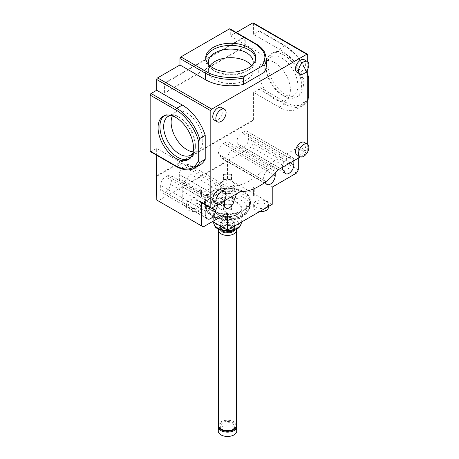 <?xml version="1.0" encoding="UTF-8"?>
<svg xmlns="http://www.w3.org/2000/svg" width="459" height="459" viewBox="0 0 459 459"><rect width="100%" height="100%" fill="white"/><g stroke="black" fill="none" stroke-linecap="round" stroke-linejoin="round"><path stroke-width="0.34" stroke-dasharray="2.29 1.72" d="M236.724 431.127A9.226 5.324 0 0 0 227.498 425.803A9.226 5.324 0 0 0 218.272 431.127M236.454 425.556A9.226 5.324 0 0 0 227.498 421.5A9.226 5.324 0 0 0 218.536 425.556M232.116 230.992A5.933 3.425 0 0 0 233.321 229.494A5.933 3.425 0 0 0 231.692 226.425A5.933 3.425 0 0 0 224.715 225.822A5.933 3.425 0 0 0 221.674 229.494A5.933 3.425 0 0 0 222.879 230.992M222.374 429.785C224.503 431.351 227.922 431.351 232.621 429.785C235.335 427.071 235.335 425.097 232.621 423.869C230.493 422.297 227.073 422.297 222.374 423.869C219.66 426.583 219.66 428.557 222.374 429.785M232.977 221.381L230.906 220.527L227.498 220.073L224.79 220.354L222.018 221.381C219.677 223.659 221.209 220.808 219.752 224.543C220.888 227.211 218.685 224.715 222.018 227.704L224.084 228.559L227.498 229.018L230.206 228.737L232.977 227.704C235.312 225.426 233.786 228.284 235.243 224.543C234.107 221.881 236.31 224.371 232.977 221.381M237.653 202.539L233.838 200.962L227.498 200.113C225.162 200.055 222.867 200.56 222.127 200.715L217.342 202.539L214.927 204.387C214.428 205.38 213.647 204.817 213.131 208.403C213.297 209.895 213.647 210.928 214.175 211.501L217.342 214.267L220.544 215.661L227.498 216.7C229.827 216.757 232.128 216.246 232.868 216.097L237.653 214.267L240.063 212.419C240.562 211.427 241.348 211.989 241.859 208.403C241.692 206.911 241.348 205.879 240.82 205.305L237.653 202.539M211.84 192.051A22.141 12.783 0 0 0 205.357 201.088A22.141 12.783 0 0 0 227.498 213.871A22.141 12.783 0 0 0 249.633 201.088A22.141 12.783 0 0 0 235.966 189.28A22.141 12.783 0 0 0 211.84 192.051M268.423 207.33A7.378 4.263 0 0 0 263.868 203.394A7.378 4.263 0 0 0 255.824 204.318A7.378 4.263 0 0 0 253.661 207.33A7.378 4.263 0 0 0 257.321 211.008A7.378 4.263 0 0 0 259.742 211.524M243.804 191.673A23.059 13.317 180 0 1 250.557 201.088A23.059 13.317 180 0 1 227.498 214.405A23.059 13.317 180 0 1 204.433 201.088A23.059 13.317 180 0 1 218.673 188.787A23.059 13.317 180 0 1 243.804 191.673M188.735 210.342A7.378 4.263 0 0 0 190.227 211.008A7.378 4.263 0 0 0 197.674 211.008A7.378 4.263 0 0 0 201.329 207.33A7.378 4.263 0 0 0 193.95 203.067A7.378 4.263 0 0 0 186.572 207.33A7.378 4.263 0 0 0 188.735 210.342M222.276 184.948A7.378 4.263 0 0 0 220.119 187.96A7.378 4.263 0 0 0 223.78 191.644A7.378 4.263 0 0 0 231.216 191.638A7.378 4.263 0 0 0 234.876 187.96A7.378 4.263 0 0 0 230.32 184.025A7.378 4.263 0 0 0 222.276 184.948M234.876 226.694A7.378 4.263 0 0 0 230.32 222.758A7.378 4.263 0 0 0 222.276 223.682A7.378 4.263 0 0 0 220.119 226.694M255.824 201.3A7.378 4.263 0 0 0 253.661 204.318A7.378 4.263 0 0 0 261.039 208.575A7.378 4.263 0 0 0 268.423 204.318A7.378 4.263 0 0 0 263.868 200.376A7.378 4.263 0 0 0 255.824 201.3M243.804 194.903A23.059 13.317 0 0 0 218.673 192.017A23.059 13.317 0 0 0 204.433 204.318A23.059 13.317 0 0 0 227.498 217.629A23.059 13.317 0 0 0 250.557 204.318A23.059 13.317 0 0 0 243.804 194.903M188.735 207.33A7.378 4.263 0 0 0 196.773 208.254A7.378 4.263 0 0 0 201.329 204.318A7.378 4.263 0 0 0 193.95 200.055A7.378 4.263 0 0 0 186.572 204.318A7.378 4.263 0 0 0 188.735 207.33M222.276 181.936A7.378 4.263 0 0 0 220.119 184.948A7.378 4.263 0 0 0 227.498 189.211A7.378 4.263 0 0 0 234.876 184.948A7.378 4.263 0 0 0 230.32 181.012A7.378 4.263 0 0 0 222.276 181.936M222.276 220.67A7.378 4.263 0 0 0 220.119 223.682A7.378 4.263 0 0 0 227.498 227.945A7.378 4.263 0 0 0 234.876 223.682A7.378 4.263 0 0 0 230.32 219.746A7.378 4.263 0 0 0 222.276 220.67M272.221 204.318L227.498 178.494L182.768 204.318L212.586 221.531M227.498 178.494L227.498 161.275L182.768 187.1L182.768 204.318M272.221 187.1L227.498 161.275M307.725 144.407L307.725 151.648L298.316 146.214L298.316 158.154M298.316 146.214A1.32 0.763 -60 0 1 297.38 147.827L268.842 164.305A57.983 33.478 -60 0 1 230.877 186.222L202.339 202.7A1.32 0.763 -60 0 1 201.679 202.769M207.583 206.171A6.851 3.959 -60 0 1 210.721 203.021L212.586 201.949A6.851 3.959 -60 0 1 216.011 201.61A6.851 3.959 -60 0 1 217.434 204.852M224.514 200.767L224.514 200.658A6.851 3.959 -60 0 1 229.362 192.264L231.221 191.191A6.851 3.959 -60 0 1 234.652 190.846A6.851 3.959 -60 0 1 236.069 194.094M282.291 167.409A6.851 3.959 -60 0 1 287.133 158.912L288.998 157.833A6.851 3.959 -60 0 1 292.423 157.494A6.851 3.959 -60 0 1 293.84 160.633L293.84 160.736M265.543 181.896A6.851 3.959 -60 0 1 265.514 181.397A6.851 3.959 -60 0 1 265.072 181.196A6.851 3.959 -60 0 1 264.023 175.705A6.851 3.959 -60 0 1 268.498 169.669L270.362 168.591A6.851 3.959 -60 0 1 273.788 168.252A6.851 3.959 -60 0 1 275.205 171.391L275.205 173.158M182.768 187.1L227.498 212.924M209.987 65.786A22.405 12.932 0 0 0 208.357 70.629A22.405 12.932 0 0 0 230.757 83.561A22.405 12.932 0 0 0 253.161 70.629A22.405 12.932 0 0 0 251.532 65.786M193.159 151.831A22.405 12.932 -120 0 0 198.162 150.822A22.405 12.932 -120 0 0 198.162 124.951A22.405 12.932 -120 0 0 175.763 112.019A22.405 12.932 -120 0 0 172.383 115.846M274.551 62.556A22.405 12.932 60 0 1 289.187 82.299A22.405 12.932 60 0 1 285.756 100.251A22.405 12.932 60 0 1 263.351 87.313A22.405 12.932 60 0 1 263.351 61.449A22.405 12.932 60 0 1 274.551 62.556M208.845 64.708A22.405 12.932 0 0 0 214.915 71.162A22.405 12.932 0 0 0 246.598 71.162A22.405 12.932 0 0 0 252.668 64.708M214.915 71.162L213.051 70.089A25.038 14.453 0 0 0 248.462 70.089A25.038 14.453 0 0 0 255.795 59.865A25.038 14.453 0 0 0 255.726 58.792M192.791 153.352A22.405 12.932 -120 0 0 195.35 144.866A22.405 12.932 -120 0 0 179.509 117.429A22.405 12.932 -120 0 0 170.88 115.398M294.902 73.36A22.405 12.932 60 0 1 293.209 95.948A22.405 12.932 60 0 1 282.01 94.835A22.405 12.932 60 0 1 266.168 67.398A22.405 12.932 60 0 1 270.804 57.145A22.405 12.932 60 0 1 282.01 58.253A22.405 12.932 60 0 1 294.902 73.36M167.397 175.854L165.533 176.933A6.851 3.959 120 0 0 160.684 185.327L160.684 189.63A6.851 3.959 120 0 0 162.107 192.763A6.851 3.959 120 0 0 167.34 190.973A6.851 3.959 120 0 0 170.375 184.139A6.851 3.959 120 0 0 170.823 175.516A6.851 3.959 120 0 0 167.397 175.854L212.586 201.949M186.033 165.097L184.168 166.175A6.851 3.959 120 0 0 179.32 174.563L179.32 178.867A6.851 3.959 120 0 0 180.743 182.005A6.851 3.959 120 0 0 185.981 180.215A6.851 3.959 120 0 0 189.01 173.382A6.851 3.959 120 0 0 189.458 164.758A6.851 3.959 120 0 0 186.033 165.097L231.221 191.191M243.804 131.744L241.939 132.817A6.851 3.959 120 0 0 237.464 138.859A6.851 3.959 120 0 0 238.514 144.35A6.851 3.959 120 0 0 238.961 144.545A6.851 3.959 120 0 0 240.378 147.574A6.851 3.959 120 0 0 245.657 145.738A6.851 3.959 120 0 0 248.646 138.842L248.646 134.539A6.851 3.959 120 0 0 247.229 131.4A6.851 3.959 120 0 0 243.804 131.744L288.998 157.833M225.168 142.502L223.303 143.575A6.851 3.959 120 0 0 218.828 149.617A6.851 3.959 120 0 0 219.878 155.108A6.851 3.959 120 0 0 220.32 155.303A6.851 3.959 120 0 0 221.743 158.332A6.851 3.959 120 0 0 227.021 156.496A6.851 3.959 120 0 0 230.011 149.605L230.011 145.296A6.851 3.959 120 0 0 228.593 142.164A6.851 3.959 120 0 0 225.168 142.502L270.362 168.591M205.787 58.792A25.038 14.453 0 0 0 205.718 59.865A25.038 14.453 0 0 0 213.051 70.089M189.2 158.957A25.038 14.458 -120 0 0 190.164 158.481A25.038 14.458 -120 0 0 195.35 147.018A25.038 14.458 -120 0 0 177.644 116.356A25.038 14.458 -120 0 0 165.125 115.117A25.038 14.458 -120 0 0 164.23 115.714M283.869 55.023A25.038 14.458 60 0 1 300.226 77.089A25.038 14.458 60 0 1 296.388 97.153A25.038 14.458 60 0 1 283.869 95.914A25.038 14.458 60 0 1 266.168 65.247A25.038 14.458 60 0 1 271.355 53.783A25.038 14.458 60 0 1 283.869 55.023M221.525 107.498A7.246 4.183 -60 0 1 222.632 113.304A7.246 4.183 -60 0 1 217.899 119.69A7.246 4.183 -60 0 1 214.273 120.051M304.265 59.722A7.246 4.183 -60 0 1 304.265 68.093A7.246 4.183 -60 0 1 297.019 72.275M221.525 190.129A7.246 4.183 -60 0 1 222.632 195.936A7.246 4.183 -60 0 1 217.899 202.321A7.246 4.183 -60 0 1 214.273 202.683M304.265 142.359A7.246 4.183 -60 0 1 304.265 150.724A7.246 4.183 -60 0 1 297.019 154.912M300.525 156.88L306.796 153.26L297.38 147.827M268.842 164.305L278.252 169.738M240.286 191.655L230.877 186.222M217.778 204.651L224.17 200.962M296.451 173.112L251.257 147.023L158.074 200.818L203.268 226.912M211.84 208.082L170.375 184.139M230.475 197.324L189.01 173.382M283.312 170.151L238.961 144.545M265.514 181.397L220.32 155.303M236.27 32.474L230.292 35.928L230.292 29.474A1.32 0.763 120 0 0 230.016 28.865M230.292 35.928L255.915 50.72A35.578 20.54 180 0 1 266.34 65.247M150.432 151.659A1.32 0.763 120 0 0 151.086 151.59L156.68 148.366L156.68 155.268M200.095 164.919A35.578 20.54 60 0 1 182.303 163.157L156.68 148.366M158.074 200.818L156.215 199.74M156.68 176.342L253.586 120.39L253.586 92.414L259.18 89.189A1.32 0.763 120 0 0 260.11 87.571L260.11 31.625A1.32 0.763 120 0 0 259.84 31.023A1.32 0.763 120 0 0 259.18 31.086L253.586 34.31L253.586 23.552A1.32 0.763 120 0 0 253.316 22.95M285.733 53.95A25.038 14.458 60 0 1 302.091 76.01A25.038 14.458 60 0 1 298.252 96.074A25.038 14.458 60 0 1 273.214 81.622A25.038 14.458 60 0 1 273.214 52.71A25.038 14.458 60 0 1 285.733 53.95M307.725 61.77L307.725 69.154M298.316 169.887L253.121 143.793L251.257 147.023M156.68 175.803L253.121 120.12L253.586 120.39M253.121 143.793L253.121 120.12M253.586 92.414L279.21 107.211A35.578 20.54 -120 0 0 297.002 108.972A35.578 20.54 -120 0 0 302.137 103.367L302.137 79.418L307.725 76.188A35.578 20.54 -120 0 0 284.804 45.877A1.32 0.763 -60 0 1 285.464 45.814A1.32 0.763 -60 0 1 285.733 46.416L260.11 31.625M259.18 89.189L284.804 103.981A35.578 20.54 -120 0 0 302.596 105.742A35.578 20.54 -120 0 0 307.725 100.137L302.137 103.367M302.137 79.418A35.578 20.54 -120 0 0 279.21 49.107L253.586 34.31M164.597 92.684L164.597 82.999L244.733 36.731L244.733 46.416L245.204 46.686L165.068 92.953L164.597 92.684L244.733 46.416M244.733 36.731L245.204 37.001L245.204 46.686M165.068 92.953L165.068 83.268L164.597 82.999M165.068 83.268L245.204 37.001M231.221 179.567L231.571 179.366L231.571 174.202L231.221 174.403L231.221 179.567A26.358 15.216 0 0 0 223.768 179.567L223.768 174.403A26.358 15.216 180 0 1 231.221 174.403M223.768 179.567L223.424 179.366L223.424 174.202A26.748 15.445 180 0 1 231.571 174.202M223.768 174.403L223.424 174.202M231.571 179.366A26.748 15.445 0 0 0 223.424 179.366M253.586 196.785L253.936 196.986L253.936 191.822L253.586 191.621L253.586 196.785A26.358 15.216 0 0 0 253.85 194.633A26.358 15.216 0 0 0 253.586 192.482L253.586 187.318A26.358 15.216 180 0 1 253.85 189.469A26.358 15.216 180 0 1 253.586 191.621M253.586 187.318L253.936 187.117L253.936 192.281L253.586 192.482M253.936 196.986A26.748 15.445 0 0 0 254.246 194.633A26.748 15.445 0 0 0 253.936 192.281M253.936 187.117A26.748 15.445 180 0 1 254.246 189.469A26.748 15.445 180 0 1 253.936 191.822M223.768 209.694L223.424 209.895L223.424 204.731L223.768 204.53L223.768 209.694A26.358 15.216 0 0 0 231.221 209.694L231.221 204.53A26.358 15.216 180 0 1 223.768 204.53M231.221 204.53L231.571 204.731L231.571 209.895L231.221 209.694M223.424 209.895A26.748 15.445 0 0 0 231.571 209.895M231.571 204.731A26.748 15.445 180 0 1 223.424 204.731M201.403 196.785L201.403 191.621A26.358 15.216 180 0 1 201.14 189.469A26.358 15.216 180 0 1 201.403 187.318L201.403 192.482A26.358 15.216 0 0 0 201.14 194.633A26.358 15.216 0 0 0 201.403 196.785L201.059 196.986L201.059 191.822A26.748 15.445 180 0 1 200.744 189.469A26.748 15.445 180 0 1 201.059 187.117L201.059 192.281L201.403 192.482M201.403 191.621L201.059 191.822M201.403 187.318L201.059 187.117M201.059 192.281A26.748 15.445 0 0 0 200.744 194.633A26.748 15.445 0 0 0 201.059 196.986M220.756 230.389C216.671 226.035 230.688 222.764 232.621 225.891C234.486 226.7 235.025 228.198 234.233 230.389M218.536 230.246A8.962 5.175 180 0 1 227.498 225.071A8.962 5.175 180 0 1 236.46 230.246M236.46 425.43A8.962 5.175 0 0 0 227.498 420.255A8.962 5.175 0 0 0 218.536 425.424M232.615 221.909A7.235 4.177 180 0 1 234.601 225.656A7.235 4.177 180 0 1 227.498 229.041A7.235 4.177 180 0 1 220.389 225.656A7.235 4.177 180 0 1 224.101 221.169A7.235 4.177 180 0 1 232.615 221.909M219.574 229.116C222.873 231.537 228.152 231.537 235.415 229.116C239.609 224.921 239.609 221.875 235.415 219.97C232.122 217.549 226.844 217.549 219.574 219.97C215.38 224.164 215.38 227.216 219.574 229.116M241.331 222.391A13.839 7.987 0 0 0 232.788 215.013A13.839 7.987 0 0 0 217.715 216.746A13.839 7.987 0 0 0 213.659 222.391M222.535 229.85A13.839 7.987 0 0 0 232.461 229.85M237.28 203.188A13.839 7.987 180 0 1 241.331 208.834A13.839 7.987 180 0 1 227.498 216.826A13.839 7.987 180 0 1 213.659 208.834A13.839 7.987 180 0 1 217.715 203.188A13.839 7.987 180 0 1 237.28 203.188M213.705 216.367C217.187 219.018 230.894 222.15 241.285 216.367C251.308 210.365 245.875 202.453 241.285 200.44C237.808 197.795 224.101 194.656 213.705 200.44C203.687 206.447 209.12 214.359 213.705 216.367M211.84 197.215A22.141 12.783 0 0 0 205.357 206.252A22.141 12.783 0 0 0 227.498 219.035A22.141 12.783 0 0 0 249.633 206.252A22.141 12.783 0 0 0 235.966 194.444A22.141 12.783 0 0 0 211.84 197.215M210.721 203.021L165.533 176.933M229.362 192.264L184.168 166.175M287.133 158.912L241.939 132.817M268.498 169.669L223.303 143.575M202.339 202.7L211.748 208.134M205.879 211.415L160.684 185.327M205.879 215.719L160.684 189.63M224.514 200.658L179.32 174.563M224.514 204.961L179.32 178.867M290.208 162.836L248.646 138.842M293.84 160.633L248.646 134.539M273.633 174.787L230.011 149.605M275.205 171.391L230.011 145.296M230.292 29.474L255.915 44.265A1.32 0.763 120 0 0 255.646 43.662M255.915 50.72L255.915 44.265A35.578 20.54 180 0 1 266.34 58.792M194.501 168.149A35.578 20.54 60 0 1 176.715 166.387A1.32 0.763 -60 0 1 176.055 166.451M182.303 163.157L176.715 166.387L151.086 151.59M279.21 107.211L284.804 103.981A1.32 0.763 120 0 0 285.733 102.368C296.83 108.043 304.472 106.149 308.66 96.683M260.11 87.571L285.733 102.368M308.66 78.569C305.987 66.4 295.309 51.419 285.733 46.416M279.21 49.107L284.804 45.877L259.18 31.086M253.586 23.552L307.725 54.81M218.616 229.443L219.35 227.733L221.731 225.685L227.561 224.348L233.356 225.736L235.645 227.727L236.379 229.443M233.321 229.494L234.601 225.656L233.476 227.153L231.692 228.169C225.828 230.619 219.236 226.356 220.389 225.656L221.674 229.494M241.331 222.15L241.331 208.834C241.055 212.431 237.745 214.915 231.405 216.281C227.67 216.872 224.095 216.637 220.693 215.587L216.539 213.55C214.187 211.283 213.228 209.711 213.659 208.834L213.659 222.15M205.357 201.088L205.357 206.252C205.867 209.952 206.98 212.437 208.69 213.693L212.379 216.493C216.723 218.92 221.812 220.136 227.653 220.148C240.005 220.687 250.689 212.356 249.633 206.252L249.633 201.088M257.321 211.008L259.708 211.542M190.227 211.008L197.674 211.008M223.78 191.638L231.216 191.638M268.423 206.51L268.423 204.318M253.661 207.33L253.661 204.318M250.557 204.318L250.557 201.088M204.433 204.318L204.433 201.088M186.572 204.318L186.572 207.33M201.329 204.318L201.329 207.33M234.876 187.96L234.876 184.948M220.119 187.96L220.119 184.948M234.876 225.88L234.876 223.682M220.119 225.88L220.119 223.682M253.161 70.629L253.161 62.017M208.357 70.629L208.357 62.017M175.763 112.019L168.31 116.322M198.162 150.822L190.709 155.125M270.804 57.145L263.351 61.449M293.209 95.948L285.756 100.251M246.598 71.162L248.462 70.089M179.509 117.429L177.644 116.356M195.35 144.866L195.35 147.018M282.01 94.835L283.869 95.914M266.168 67.398L266.168 65.247M207.296 218.857L162.107 192.763M216.011 201.61L170.823 175.516M225.931 208.099L180.743 182.005M234.652 190.846L189.458 164.758M238.514 144.35L283.708 170.438M240.378 147.574L285.573 173.668M247.229 131.4L292.423 157.494M219.878 155.108L265.072 181.196M221.743 158.332L266.931 184.426M228.593 142.164L273.788 168.252M255.795 59.865L255.795 57.714M205.718 59.865L205.718 57.714M165.125 115.117L163.261 116.19M190.164 158.481L188.299 159.56M307.725 100.412L302.596 105.742L297.002 108.972M259.84 31.023L285.464 45.814L298.574 57.673L307.725 74.524M273.214 52.71L271.355 53.783M298.252 96.074L296.388 97.153M253.85 189.469L253.85 194.633M254.246 189.469L254.246 194.633M201.14 189.469L201.14 194.633M200.744 189.469L200.744 194.633"/><path stroke-width="0.69" d="M218.536 425.556A9.226 5.324 0 0 0 218.272 426.824L218.272 431.127A9.226 5.324 0 0 0 223.969 436.05A9.226 5.324 0 0 0 234.021 434.897A9.226 5.324 0 0 0 236.724 431.127L236.724 426.824A9.226 5.324 0 0 0 236.454 425.556M218.272 426.824A9.226 5.324 0 0 0 223.969 431.747A9.226 5.324 0 0 0 234.021 430.594A9.226 5.324 0 0 0 236.724 426.824M222.879 230.992A5.933 3.425 0 0 0 232.116 230.992M259.742 211.524A7.378 4.263 0 0 0 264.763 211.008A7.378 4.263 0 0 0 268.423 207.33L268.423 206.51M220.119 225.88L220.119 226.694A7.378 4.263 0 0 0 223.78 230.378A7.378 4.263 0 0 0 231.216 230.378A7.378 4.263 0 0 0 234.876 226.694L234.876 225.88M212.586 221.531L227.498 230.137L272.221 204.318L272.221 187.1L296.451 173.112L298.316 169.887L298.316 158.154M156.68 155.268L156.215 199.74L203.268 226.912L227.498 212.924L227.498 230.137M211.088 208.202L201.679 202.769A1.32 0.763 -60 0 1 201.403 202.161L210.819 207.594A1.32 0.763 120 0 0 211.088 208.202A1.32 0.763 120 0 0 211.748 208.134L217.778 204.651M201.403 225.834L201.403 202.161M217.434 204.852A6.851 3.959 -60 0 1 215.569 210.233A6.851 3.959 -60 0 1 212.534 217.067A6.851 3.959 -60 0 1 207.296 218.857A6.851 3.959 -60 0 1 205.879 215.719L205.879 211.415A6.851 3.959 -60 0 1 207.583 206.171M236.069 194.094A6.851 3.959 -60 0 1 234.205 199.476A6.851 3.959 -60 0 1 231.17 206.309A6.851 3.959 -60 0 1 225.931 208.099A6.851 3.959 -60 0 1 224.514 204.961L224.514 200.767M293.84 160.736L293.84 164.936A6.851 3.959 -60 0 1 290.851 171.832A6.851 3.959 -60 0 1 285.573 173.668A6.851 3.959 -60 0 1 284.15 170.639A6.851 3.959 -60 0 1 283.708 170.438A6.851 3.959 -60 0 1 282.291 167.409M275.205 173.158L275.205 175.694A6.851 3.959 -60 0 1 272.216 182.59A6.851 3.959 -60 0 1 266.931 184.426A6.851 3.959 -60 0 1 265.543 181.896M251.532 65.786A22.405 12.932 0 0 0 214.915 61.483A22.405 12.932 0 0 0 209.987 65.786M172.383 115.846A22.405 12.932 -120 0 0 171.121 122.272A22.405 12.932 -120 0 0 193.159 151.831M252.668 64.708A22.405 12.932 0 0 0 253.161 62.017A22.405 12.932 0 0 0 239.328 50.071A22.405 12.932 0 0 0 214.915 52.871A22.405 12.932 0 0 0 208.357 62.017A22.405 12.932 0 0 0 208.845 64.708M170.88 115.398A22.405 12.932 -120 0 0 168.31 116.322A22.405 12.932 -120 0 0 163.668 126.575A22.405 12.932 -120 0 0 173.445 149.123A22.405 12.932 -120 0 0 190.709 155.125A22.405 12.932 -120 0 0 192.791 153.352M220.974 121.463A7.246 4.183 -60 0 1 217.348 121.824A7.246 4.183 -60 0 1 217.348 113.453A7.246 4.183 -60 0 1 224.6 109.271A7.246 4.183 -60 0 1 225.708 115.077A7.246 4.183 -60 0 1 220.974 121.463M303.72 61.856A7.246 4.183 -60 0 1 307.341 61.5A7.246 4.183 -60 0 1 307.341 69.866A7.246 4.183 -60 0 1 300.094 74.054A7.246 4.183 -60 0 1 298.981 68.242A7.246 4.183 -60 0 1 303.72 61.856M220.974 204.1A7.246 4.183 -60 0 1 217.348 204.456A7.246 4.183 -60 0 1 217.348 196.091A7.246 4.183 -60 0 1 224.6 191.902A7.246 4.183 -60 0 1 225.708 197.714A7.246 4.183 -60 0 1 220.974 204.1M303.72 144.493A7.246 4.183 -60 0 1 307.341 144.132A7.246 4.183 -60 0 1 307.341 152.503A7.246 4.183 -60 0 1 300.094 156.685A7.246 4.183 -60 0 1 298.981 150.879A7.246 4.183 -60 0 1 303.72 144.493M255.726 58.792A25.038 14.453 0 0 0 239.472 46.313A25.038 14.453 0 0 0 213.056 49.647A25.038 14.453 0 0 0 205.787 58.792M164.23 115.714A25.038 14.458 -120 0 0 159.939 126.575A25.038 14.458 -120 0 0 170.266 151.12A25.038 14.458 -120 0 0 189.2 158.957M217.348 121.824L214.273 120.051A7.246 4.183 -60 0 1 214.273 111.68A7.246 4.183 -60 0 1 221.525 107.498L224.6 109.271M300.094 74.054L297.019 72.275A7.246 4.183 -60 0 1 295.912 66.469A7.246 4.183 -60 0 1 300.645 60.083A7.246 4.183 -60 0 1 304.265 59.722L307.341 61.5M217.348 204.456L214.273 202.683A7.246 4.183 -60 0 1 214.273 194.312A7.246 4.183 -60 0 1 221.525 190.129L224.6 191.902M300.094 156.685L297.019 154.912A7.246 4.183 -60 0 1 295.912 149.1A7.246 4.183 -60 0 1 300.645 142.715A7.246 4.183 -60 0 1 304.265 142.359L307.341 144.132M224.17 200.962L240.286 191.655A57.983 33.478 120 0 0 278.252 169.738L300.525 156.88M215.569 210.233L211.84 208.082M234.205 199.476L230.475 197.324M284.15 170.639L283.312 170.151M229.362 28.934L254.986 43.725A1.32 0.763 120 0 1 255.646 43.662L230.016 28.865A1.32 0.763 120 0 0 229.362 28.934L180.903 56.91A1.32 0.763 120 0 0 179.974 58.523L179.974 64.977L157.609 77.887A1.32 0.763 120 0 0 156.68 79.505L156.68 90.262L182.303 105.059A35.578 20.54 60 0 1 205.225 135.371L205.225 159.313L199.636 162.543C198.879 162.279 198.569 161.488 198.701 160.162C194.513 169.629 186.876 171.523 175.78 165.848L150.156 151.057A1.32 0.763 120 0 0 150.432 151.659L176.055 166.451A1.32 0.763 -60 0 1 175.78 165.848M254.986 43.725C265.445 50.496 267.626 58.063 261.521 66.423C262.6 65.643 263.437 65.517 264.051 66.039L264.051 72.493L243.31 84.467L243.31 78.013L245.84 75.477C233.964 79.252 215.65 77.491 206.533 71.702L180.903 56.91M213.056 47.495A25.038 14.453 0 0 0 205.718 57.714A25.038 14.453 0 0 0 230.757 72.172A25.038 14.453 0 0 0 255.795 57.714A25.038 14.453 0 0 0 240.338 44.362A25.038 14.453 0 0 0 213.056 47.495M255.646 43.662C259.863 46.101 262.887 49.027 264.717 52.446L266.34 58.792L266.34 65.247A35.578 20.54 180 0 1 264.051 72.493M261.521 66.423L245.84 75.477M243.31 84.467A35.578 20.54 180 0 1 205.598 79.774L179.974 64.977M156.68 90.262L151.086 93.493A1.32 0.763 120 0 0 150.156 95.105L150.156 151.057M151.086 93.493L176.715 108.284A1.32 0.763 120 0 0 175.78 109.896C185.356 114.899 196.033 129.88 198.701 142.055L199.636 138.595L205.225 135.371M158.074 127.654A25.038 14.458 -120 0 0 169.004 152.847A25.038 14.458 -120 0 0 188.299 159.56A25.038 14.458 -120 0 0 188.299 130.649A25.038 14.458 -120 0 0 163.261 116.19A25.038 14.458 -120 0 0 158.074 127.654M198.701 142.055L198.701 160.162M205.225 159.313A35.578 20.54 60 0 1 200.095 164.919L194.501 168.149A35.578 20.54 60 0 0 199.636 162.543M157.609 77.887L211.748 109.144A1.32 0.763 120 0 0 210.819 110.757L156.68 79.505M307.725 76.188L308.465 76.825L308.66 78.569L308.66 96.683L307.725 100.137M307.725 61.77L307.725 54.81A1.32 0.763 120 0 0 307.455 54.208A1.32 0.763 120 0 0 306.796 54.271L252.657 23.013L236.27 32.474M307.455 54.208L253.316 22.95A1.32 0.763 120 0 0 252.657 23.013M307.714 151.803A1.32 0.763 -60 0 1 306.928 153.174M307.725 69.154L307.725 144.407M211.748 109.144L306.796 54.271M210.819 207.594L210.819 110.757M156.215 176.072L156.68 175.803M234.233 230.389C231.726 234.004 223.608 233.201 222.374 231.806L220.756 230.389M236.379 229.443L236.46 230.246A8.962 5.175 180 0 1 230.923 235.025A8.962 5.175 180 0 1 221.158 233.906A8.962 5.175 180 0 1 218.536 230.246L218.616 229.443M221.158 429.085A8.962 5.175 0 0 0 230.923 430.209A8.962 5.175 0 0 0 236.46 425.43C236.419 427.283 235.352 428.804 233.258 429.991C229.38 431.804 225.467 431.764 221.513 429.871C219.62 428.781 218.627 427.295 218.536 425.43A8.962 5.175 0 0 0 221.158 429.085M232.461 229.85A13.839 7.987 0 0 0 241.331 222.391C241.308 225.111 239.764 227.4 236.712 229.259C234.09 230.716 231.049 231.462 227.595 231.497L218.593 229.437C216.482 227.412 215.133 228.955 213.659 222.391A13.839 7.987 0 0 0 222.535 229.85M293.84 164.936L290.208 162.836M275.205 175.694L273.633 174.787M266.34 58.792A35.578 20.54 180 0 1 264.051 66.039M243.31 78.013A35.578 20.54 180 0 1 205.598 73.314A1.32 0.763 -60 0 1 206.533 71.702M205.598 79.774L205.598 73.314L179.974 58.523M150.156 95.105L175.78 109.896M182.303 105.059L176.715 108.284A35.578 20.54 60 0 1 199.636 138.595M218.536 230.246L218.536 425.43M236.46 230.246L236.46 425.43M259.708 211.542L264.763 211.008M223.78 230.378L231.216 230.378M176.055 166.451C185.356 171.546 191.615 170.065 194.501 168.149M308.15 99.603L307.725 100.412M307.725 74.524L308.448 76.773"/></g></svg>
